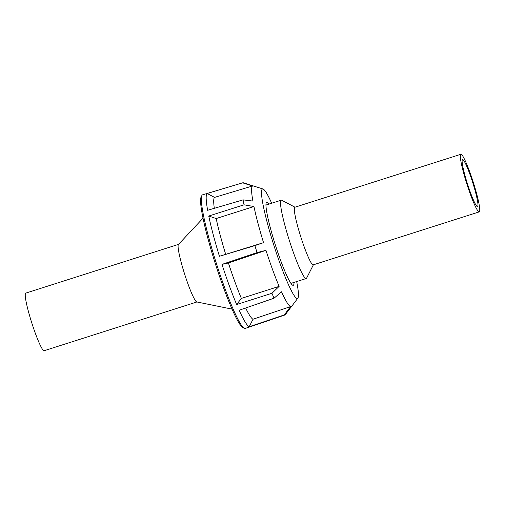 <?xml version="1.0" encoding="UTF-8"?>
<svg xmlns="http://www.w3.org/2000/svg" width="505" height="505" viewBox="0 0 505 505"><rect width="100%" height="100%" fill="white"/><g stroke="black" fill="none" stroke-linecap="round" stroke-linejoin="round"><path stroke-width="0.76" d="M232.041 309.123L196.78 301.952A30.231 3.314 -107.7 0 1 184.357 273.249A30.231 3.314 -107.7 0 1 178.435 244.464L203.023 218.192M196.893 301.977L44.143 350.716A30.231 3.314 -107.7 0 1 31.506 322.02A30.231 3.314 -107.7 0 1 25.761 293.121L178.518 244.376M472.857 182.999A24.669 2.708 72.3 0 0 462.548 159.58A24.669 2.708 72.3 0 0 467.232 183.163A24.669 2.708 72.3 0 0 477.547 206.583A24.669 2.708 72.3 0 0 472.857 182.999M460.857 154.284L294.832 207.258A30.231 3.314 72.3 0 0 300.576 236.163A30.231 3.314 72.3 0 0 313.214 264.86L479.239 211.879A30.231 3.314 72.3 0 0 473.494 182.98A30.231 3.314 72.3 0 0 460.857 154.284A30.231 3.314 72.3 0 0 466.601 183.182A30.231 3.314 72.3 0 0 479.239 211.879M295.008 207.208L281.771 200.27A41.113 4.513 72.3 0 0 281.222 200.182A41.113 4.513 72.3 0 0 289.03 239.49A41.113 4.513 72.3 0 0 306.219 278.514A41.113 4.513 72.3 0 0 306.617 278.122L313.39 264.803M269.014 204.077A43.651 4.791 72.3 0 0 266.709 202.145A43.651 4.791 72.3 0 0 275.004 243.883A43.651 4.791 72.3 0 0 293.247 285.319A43.651 4.791 72.3 0 0 294.011 282.409M296.675 281.556A57.463 6.306 -107.7 0 1 296.826 282.327A57.463 6.306 -107.7 0 1 297.862 298.165A57.463 6.306 -107.7 0 1 273.426 243.928A57.463 6.306 -107.7 0 1 263.029 189.003A57.463 6.306 -107.7 0 1 271.677 203.225M257.077 252.588L265.965 250.347L228.418 262.979L221.992 264.393L257.077 252.588A69.374 7.613 -107.7 0 1 255.966 249.11A69.374 7.613 -107.7 0 1 254.88 245.626L263.541 242.665A63.39 6.956 72.3 0 1 253.952 206.526L244.048 204.815A69.374 7.613 -107.7 0 1 243.082 199.866L252.885 201.072A63.39 6.956 72.3 0 1 252.494 185.998L242.64 182.842A69.374 7.613 -107.7 0 1 242.798 182.778A69.374 7.613 -107.7 0 1 243.41 182.797L263.029 189.003M253.952 206.526L216.184 218.539L208.754 216.033A70.025 7.682 72.3 0 0 219.435 256.287L254.88 245.626M208.754 216.033L244.048 204.815M252.494 185.998L214.562 197.392L207.195 193.491A70.025 7.682 72.3 0 0 207.631 210.282L243.082 199.866M207.195 193.491L242.64 182.842M297.862 298.165L291.688 306.333A63.39 6.956 72.3 0 1 291.442 306.579L285.117 314.893A69.374 7.613 -107.7 0 1 284.978 314.956L245.203 328.42A70.113 7.695 -107.7 0 1 244.268 328.288A70.113 7.695 -107.7 0 1 215.881 261.874A70.113 7.695 -107.7 0 1 201.893 195.492A70.113 7.695 -107.7 0 1 202.574 194.835L242.798 182.778M201.893 195.492L201.123 196.975A68.92 7.562 72.3 0 0 214.871 262.234A68.92 7.562 72.3 0 0 242.779 327.524L244.268 328.288M284.978 314.956A69.374 7.613 -107.7 0 1 284.283 314.918L290.52 306.611L252.986 319.248L249.205 326.741L284.283 314.918M290.52 306.611A63.39 6.956 72.3 0 1 281.493 291.789L274.082 298.19L239.149 310.234A70.025 7.682 72.3 0 0 249.205 326.741M274.082 298.19A69.374 7.613 -107.7 0 1 271.942 293.279L279.126 286.379L241.365 298.404L236.656 304.521L271.942 293.279M221.992 264.393A70.025 7.682 72.3 0 0 236.656 304.521M219.435 256.287L263.541 242.665M214.562 197.392A64.084 7.032 72.3 0 0 214.322 208.312M216.184 218.539A64.084 7.032 72.3 0 0 225.615 254.072M245.657 307.993A64.084 7.032 72.3 0 0 252.986 319.248M265.965 250.347A63.39 6.956 72.3 0 0 279.126 286.379M228.418 262.979A64.084 7.032 72.3 0 0 241.365 298.404M281.222 200.182L265.946 205.055M306.219 278.514L290.943 283.387"/></g></svg>
